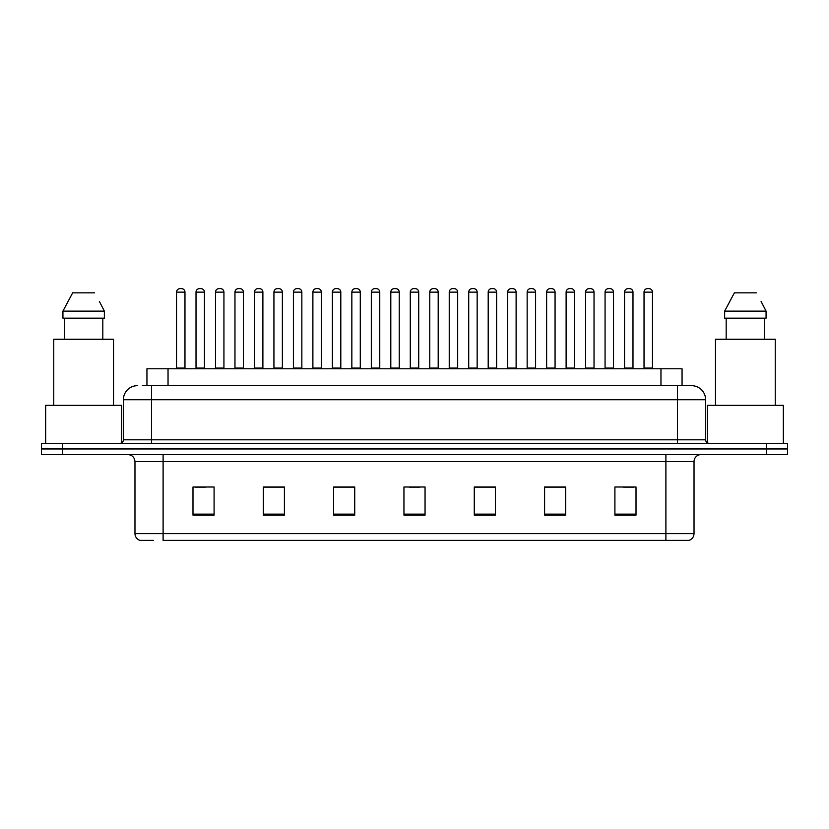 <?xml version="1.0" encoding="UTF-8"?>
<svg xmlns="http://www.w3.org/2000/svg" width="829" height="829" viewBox="0 0 829 829"><rect width="100%" height="100%" fill="white"/><g stroke="black" fill="none" stroke-linecap="round" stroke-linejoin="round"><path stroke-width="1.24" d="M146.94 385.672L146.94 368.791L682.06 368.791L682.06 385.672M153.593 540.373L140.391 540.373M694.028 533.627C693.832 536.995 692.142 539.244 688.961 540.373L665.894 540.373L665.894 533.627L694.028 533.627L694.028 461.618A7.036 7.036 0 0 1 701.054 454.582M140.039 540.373A7.036 7.036 0 0 1 134.972 533.627L134.972 461.618C134.557 457.349 132.215 454.997 127.946 454.582M62.548 443.328L787.55 443.328L787.55 448.955L41.45 448.955L41.45 454.582L62.548 454.582L62.548 448.955L41.45 448.955L41.45 443.328L62.548 443.328L62.548 448.955L787.55 448.955L787.55 454.582L62.548 454.582M636.009 515.13L636.009 486.996L614.911 486.996L614.911 515.13L636.009 515.13M565.689 515.13L565.689 486.996L544.591 486.996L544.591 515.13L565.689 515.13M495.369 515.13L495.369 486.996L474.271 486.996L474.271 515.13L495.369 515.13M214.089 515.13L214.089 486.996L192.991 486.996L192.991 515.13L214.089 515.13M284.409 515.13L284.409 486.996L263.311 486.996L263.311 515.13L284.409 515.13M354.729 515.13L354.729 486.996L333.631 486.996L333.631 515.13L354.729 515.13M425.049 515.13L425.049 486.996L403.951 486.996L403.951 515.13L425.049 515.13M665.894 540.373L163.106 540.373L163.106 533.627L665.894 533.627L665.894 461.618L134.972 461.618M565.057 487.141L556.124 487.141M545.575 487.141L565.689 487.141M623.491 487.141L634.04 487.141M350.791 487.141L341.859 487.141M263.311 487.141L283.425 487.141M272.876 487.141L263.943 487.141M194.96 487.141L205.509 487.141M487.141 487.141L478.209 487.141M409.225 487.141L419.775 487.141M354.729 487.141L333.631 487.141M495.369 487.141L474.271 487.141M142.681 385.672L686.64 385.672M142.36 385.672L151.5 385.672L151.5 399.733L123.376 399.733L123.376 439.816A3.513 3.513 0 0 1 119.853 443.328M137.438 385.672A14.062 14.062 0 0 0 123.376 399.733M691.562 385.672A14.062 14.062 0 0 1 705.624 399.733L677.5 399.733L677.5 385.672L691.345 385.672M705.624 399.733L705.624 439.816C705.811 441.93 706.992 443.1 709.147 443.328M184.971 292.14L176.536 292.14A3.513 3.513 0 0 1 180.048 288.627L181.458 288.627A3.513 3.513 0 0 1 184.971 292.14L184.971 368.086A0.705 0.705 0 0 0 185.675 368.791M176.536 292.14L176.536 368.086A0.705 0.705 0 0 1 175.831 368.791M196.017 292.14A3.513 3.513 0 0 1 199.53 288.627L200.939 288.627A3.513 3.513 0 0 1 204.452 292.14L196.017 292.14L196.017 368.086A0.705 0.705 0 0 1 195.312 368.791M204.452 292.14L204.452 368.086A0.705 0.705 0 0 0 205.157 368.791M223.934 292.14L215.488 292.14A3.513 3.513 0 0 1 219.011 288.627L220.41 288.627A3.513 3.513 0 0 1 223.934 292.14L223.934 368.086A0.705 0.705 0 0 0 224.638 368.791M215.488 292.14L215.488 368.086A0.705 0.705 0 0 1 214.794 368.791M262.886 292.14L254.451 292.14A3.513 3.513 0 0 1 257.964 288.627L259.373 288.627A3.513 3.513 0 0 1 262.886 292.14L262.886 368.086A0.705 0.705 0 0 0 263.591 368.791M254.451 292.14L254.451 368.086A0.705 0.705 0 0 1 253.747 368.791M301.849 292.14L293.404 292.14A3.513 3.513 0 0 1 296.927 288.627L298.326 288.627A3.513 3.513 0 0 1 301.849 292.14L301.849 368.086A0.705 0.705 0 0 0 302.554 368.791M293.404 292.14L293.404 368.086A0.705 0.705 0 0 1 292.71 368.791M340.802 292.14L332.367 292.14A3.513 3.513 0 0 1 335.88 288.627L337.289 288.627A3.513 3.513 0 0 1 340.802 292.14L340.802 368.086A0.705 0.705 0 0 0 341.507 368.791M332.367 292.14L332.367 368.086A0.705 0.705 0 0 1 331.662 368.791M234.97 292.14A3.513 3.513 0 0 1 238.493 288.627L239.892 288.627A3.513 3.513 0 0 1 243.415 292.14L234.97 292.14L234.97 368.086A0.705 0.705 0 0 1 234.265 368.791M243.415 292.14L243.415 368.086A0.705 0.705 0 0 0 244.109 368.791M273.933 292.14A3.513 3.513 0 0 1 277.446 288.627L278.855 288.627A3.513 3.513 0 0 1 282.368 292.14L273.933 292.14L273.933 368.086A0.705 0.705 0 0 1 273.228 368.791M282.368 292.14L282.368 368.086A0.705 0.705 0 0 0 283.072 368.791M312.885 292.14A3.513 3.513 0 0 1 316.398 288.627L317.808 288.627A3.513 3.513 0 0 1 321.32 292.14L312.885 292.14L312.885 368.086A0.705 0.705 0 0 1 312.181 368.791M321.32 292.14L321.32 368.086A0.705 0.705 0 0 0 322.025 368.791M121.614 442.862L121.614 405.36L45.668 405.36L45.668 443.328M113.532 405.36L113.532 339.258L53.761 339.258L53.761 405.36M99.915 302.44L104.361 311.134L62.931 311.134L72.662 292.844L62.931 311.134L62.931 318.16L104.361 318.16L104.361 311.134L104.361 318.16M104.361 311.134L99.356 301.383M64.465 318.16L64.465 339.258M102.817 339.258L102.817 318.16M94.62 292.844L72.662 292.844M783.332 443.328L783.332 405.36L707.386 405.36L707.386 442.862M775.239 405.36L775.239 339.258L715.468 339.258L715.468 405.36M761.633 302.44L766.069 311.134L724.639 311.134L734.38 292.844L724.639 311.134L724.639 318.16L766.069 318.16L766.069 311.134L766.069 318.16M766.069 311.134L761.074 301.383M726.183 318.16L726.183 339.258M764.535 339.258L764.535 318.16M756.338 292.844L734.38 292.844M379.765 292.14L371.319 292.14A3.513 3.513 0 0 1 374.843 288.627L376.242 288.627A3.513 3.513 0 0 1 379.765 292.14L379.765 368.086A0.705 0.705 0 0 0 380.47 368.791M371.319 292.14L371.319 368.086A0.705 0.705 0 0 1 370.625 368.791M418.718 292.14L410.282 292.14A3.513 3.513 0 0 1 413.795 288.627L415.205 288.627A3.513 3.513 0 0 1 418.718 292.14L418.718 368.086A0.705 0.705 0 0 0 419.422 368.791M410.282 292.14L410.282 368.086A0.705 0.705 0 0 1 409.578 368.791M457.681 292.14L449.235 292.14A3.513 3.513 0 0 1 452.758 288.627L454.157 288.627A3.513 3.513 0 0 1 457.681 292.14L457.681 368.086A0.705 0.705 0 0 0 458.375 368.791M449.235 292.14L449.235 368.086A0.705 0.705 0 0 1 448.53 368.791M351.848 292.14A3.513 3.513 0 0 1 355.361 288.627L356.771 288.627A3.513 3.513 0 0 1 360.283 292.14L351.848 292.14L351.848 368.086A0.705 0.705 0 0 1 351.144 368.791M360.283 292.14L360.283 368.086A0.705 0.705 0 0 0 360.988 368.791M390.801 292.14A3.513 3.513 0 0 1 394.314 288.627L395.723 288.627A3.513 3.513 0 0 1 399.236 292.14L390.801 292.14L390.801 368.086A0.705 0.705 0 0 1 390.096 368.791M399.236 292.14L399.236 368.086A0.705 0.705 0 0 0 399.941 368.791M429.764 292.14A3.513 3.513 0 0 1 433.277 288.627L434.686 288.627A3.513 3.513 0 0 1 438.199 292.14L429.764 292.14L429.764 368.086A0.705 0.705 0 0 1 429.059 368.791M438.199 292.14L438.199 368.086A0.705 0.705 0 0 0 438.904 368.791M496.633 292.14L488.198 292.14A3.513 3.513 0 0 1 491.711 288.627L493.12 288.627A3.513 3.513 0 0 1 496.633 292.14L496.633 368.086A0.705 0.705 0 0 0 497.338 368.791M488.198 292.14L488.198 368.086A0.705 0.705 0 0 1 487.493 368.791M535.596 292.14L527.151 292.14A3.513 3.513 0 0 1 530.674 288.627L532.073 288.627A3.513 3.513 0 0 1 535.596 292.14L535.596 368.086A0.705 0.705 0 0 0 536.29 368.791M527.151 292.14L527.151 368.086A0.705 0.705 0 0 1 526.446 368.791M574.549 292.14L566.114 292.14A3.513 3.513 0 0 1 569.627 288.627L571.036 288.627A3.513 3.513 0 0 1 574.549 292.14L574.549 368.086A0.705 0.705 0 0 0 575.253 368.791M566.114 292.14L566.114 368.086A0.705 0.705 0 0 1 565.409 368.791M613.512 292.14L605.066 292.14A3.513 3.513 0 0 1 608.59 288.627L609.989 288.627A3.513 3.513 0 0 1 613.512 292.14L613.512 368.086A0.705 0.705 0 0 0 614.206 368.791M605.066 292.14L605.066 368.086A0.705 0.705 0 0 1 604.362 368.791M652.464 292.14L644.029 292.14A3.513 3.513 0 0 1 647.542 288.627L648.952 288.627A3.513 3.513 0 0 1 652.464 292.14L652.464 368.086A0.705 0.705 0 0 0 653.169 368.791M644.029 292.14L644.029 368.086A0.705 0.705 0 0 1 643.325 368.791M468.717 292.14A3.513 3.513 0 0 1 472.229 288.627L473.639 288.627A3.513 3.513 0 0 1 477.152 292.14L468.717 292.14L468.717 368.086A0.705 0.705 0 0 1 468.012 368.791M477.152 292.14L477.152 368.086A0.705 0.705 0 0 0 477.856 368.791M507.68 292.14A3.513 3.513 0 0 1 511.192 288.627L512.602 288.627A3.513 3.513 0 0 1 516.115 292.14L507.68 292.14L507.68 368.086A0.705 0.705 0 0 1 506.975 368.791M516.115 292.14L516.115 368.086A0.705 0.705 0 0 0 516.819 368.791M546.632 292.14A3.513 3.513 0 0 1 550.145 288.627L551.554 288.627A3.513 3.513 0 0 1 555.067 292.14L546.632 292.14L546.632 368.086A0.705 0.705 0 0 1 545.928 368.791M555.067 292.14L555.067 368.086A0.705 0.705 0 0 0 555.772 368.791M585.585 292.14A3.513 3.513 0 0 1 589.108 288.627L590.507 288.627A3.513 3.513 0 0 1 594.03 292.14L585.585 292.14L585.585 368.086A0.705 0.705 0 0 1 584.891 368.791M594.03 292.14L594.03 368.086A0.705 0.705 0 0 0 594.735 368.791M624.548 292.14A3.513 3.513 0 0 1 628.061 288.627L629.47 288.627A3.513 3.513 0 0 1 632.983 292.14L624.548 292.14L624.548 368.086A0.705 0.705 0 0 1 623.843 368.791M632.983 292.14L632.983 368.086A0.705 0.705 0 0 0 633.688 368.791M168.038 385.672L168.038 368.791M660.962 385.672L660.962 368.791M665.894 454.582L665.894 461.618L694.028 461.618M134.972 533.627L163.106 533.627L163.106 454.582M766.452 454.582L766.452 443.328M425.049 514.146L403.951 514.146M354.729 514.146L333.631 514.146M284.409 514.146L263.311 514.146M214.089 514.146L192.991 514.146M495.369 514.146L474.271 514.146M565.689 514.146L544.591 514.146M636.009 514.146L614.911 514.146M151.5 443.328L151.5 439.816L705.624 439.816M123.376 439.816L151.5 439.816L151.5 399.733L677.5 399.733L677.5 443.328M176.536 368.086L184.971 368.086M196.017 368.086L204.452 368.086M215.488 368.086L223.934 368.086M254.451 368.086L262.886 368.086M293.404 368.086L301.849 368.086M332.367 368.086L340.802 368.086M234.97 368.086L243.415 368.086M273.933 368.086L282.368 368.086M312.885 368.086L321.32 368.086M371.319 368.086L379.765 368.086M410.282 368.086L418.718 368.086M449.235 368.086L457.681 368.086M351.848 368.086L360.283 368.086M390.801 368.086L399.236 368.086M429.764 368.086L438.199 368.086M488.198 368.086L496.633 368.086M527.151 368.086L535.596 368.086M566.114 368.086L574.549 368.086M605.066 368.086L613.512 368.086M644.029 368.086L652.464 368.086M468.717 368.086L477.152 368.086M507.68 368.086L516.115 368.086M546.632 368.086L555.067 368.086M585.585 368.086L594.03 368.086M624.548 368.086L632.983 368.086"/></g></svg>

